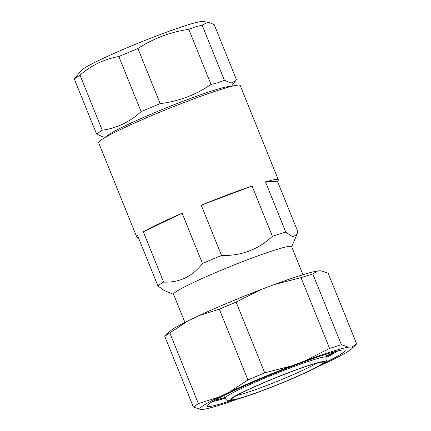 <?xml version="1.0" encoding="UTF-8"?>
<svg xmlns="http://www.w3.org/2000/svg" width="431" height="431" viewBox="0 0 431 431"><rect width="100%" height="100%" fill="white"/><g stroke="black" fill="none" stroke-linecap="round" stroke-linejoin="round"><path stroke-width="0.65" d="M186.806 25.224A65.905 4.66 -22 0 1 202.484 21.55L208.06 22.126L202.144 25.149L195.313 26.884L188.778 29.34C170.337 32.056 153.382 38.44 137.915 48.498L118.848 56.526C104.41 59.047 91.464 65.243 79.999 75.113L74.294 78.943L81.34 70.495A65.905 4.66 158 0 1 122.695 49.64A65.905 4.66 158 0 1 186.806 25.224M231.442 86.372L236.425 79.676L214.164 24.578L208.06 22.126M202.144 25.149L224.406 80.247L217.887 82.752L211.039 84.444C195.749 94.949 178.795 101.333 160.176 103.602L141.109 111.624C129.823 121.941 116.871 128.136 102.26 130.21L96.56 134.041L102.562 136.783L105.536 137.241M188.778 29.34L211.039 84.444M235.714 80.759L231.102 83.064L224.406 80.247M106.495 136.697A67.026 4.741 158 0 1 147.278 115.783A67.026 4.741 158 0 1 213.997 90.294A67.026 4.741 -22 0 1 230.375 86.647M74.294 78.943L96.56 134.041M79.999 75.113L102.26 130.21M118.848 56.526L141.109 111.624M137.915 48.498L160.176 103.602M157.918 285.909L137.602 235.633A76.335 5.398 158 0 0 136.762 237.045L98.64 142.688A76.335 5.398 158 0 1 142.489 119.527A76.335 5.398 158 0 1 221.141 89.341A76.335 5.398 -22 0 1 240.186 85.5L278.313 179.856A76.335 5.398 158 0 0 265.453 181.839L285.769 232.12A76.335 5.398 -22 0 0 279.579 233.979A76.335 5.398 158 0 0 272.403 236.312C258.234 249.603 241.279 255.987 221.534 255.47A76.335 5.398 158 0 0 202.468 263.497C192.307 276.594 179.355 282.79 163.618 282.084A76.335 5.398 158 0 0 157.918 285.909L163.877 290.338L173.607 294.438M265.453 181.839L277.472 181.268A76.335 5.398 158 0 0 278.313 179.856M277.472 181.268L297.783 231.549L296.975 234.34L292.918 236.921L285.769 232.12M252.087 186.036A76.335 5.398 158 0 0 201.223 205.194L252.087 186.036L272.403 236.312M182.151 213.216A76.335 5.398 158 0 0 143.307 231.803L182.151 213.216L202.468 263.497M136.762 237.045A76.335 5.398 158 0 0 138.351 237.481M143.307 231.803L163.618 282.084M201.223 205.194L221.534 255.47M302.982 274.714L291.62 246.586A63.675 4.504 -22 0 0 275.732 249.791A63.675 4.504 158 0 0 210.123 274.973A63.675 4.504 158 0 0 173.548 294.292L184.91 322.42M317.706 270.921L312.793 273.949L301 277.65L274.402 284.508A82.289 5.819 -22 0 1 317.706 270.921L320.987 270.765L328.115 273.222L356.706 343.981L351.788 347.009A82.289 5.819 -22 0 1 351.61 348.846A82.289 5.819 -22 0 1 333.314 359.416L322.717 364.486A82.289 5.819 -22 0 1 317.916 366.695M274.402 284.508L260.523 289.734A82.289 5.819 158 0 0 198.745 315.729L188.148 320.799A82.289 5.819 158 0 0 169.852 331.369L164.755 336.234L193.347 406.993L200.474 409.45L203.755 409.294A82.289 5.819 158 0 0 238.063 398.955M188.148 320.799L164.755 336.234M260.523 289.734L236.145 302.077L219.32 309.156L198.745 315.729M193.347 406.993L198.373 403.615L218.953 397.043A82.289 5.819 158 0 0 200.474 409.45M305.207 360.752A82.289 5.819 158 0 1 348.512 347.165L341.379 344.708L329.591 348.41L305.207 360.752L291.329 365.978A82.289 5.819 158 0 0 229.551 391.973L247.911 379.916L219.32 309.156M291.329 365.978L264.731 372.837L247.911 379.916M218.953 397.043L229.551 391.973M348.512 347.165L351.788 347.009M231.291 400.561A74.471 5.264 -22 0 1 225.666 402.376A74.471 5.264 -22 0 1 207.117 405.711A74.471 5.264 -22 0 1 208.308 404.397A74.471 5.264 -22 0 1 279.288 371.29A74.471 5.264 -22 0 1 344.865 350.058A74.471 5.264 -22 0 1 323.897 363.144M198.373 403.615L169.787 332.856M264.731 372.837L236.145 302.077M329.591 348.41L301 277.65M341.379 344.708L312.793 273.949M225.025 398.276A70.749 5 -22 0 1 212.693 401.466M337.904 350.877A70.749 5 -22 0 1 326.822 357.148A54.899 3.879 158 0 0 313.121 359.896A54.899 3.879 158 0 0 256.477 381.64A54.899 3.879 158 0 0 225.02 398.271L223.775 395.556M214.875 400.21L214.988 400.189A70.749 5 158 0 0 224.68 397.527M326.547 356.372A70.749 5 158 0 0 335.48 351.486M326.386 355.909L335.221 351.642M243.682 397.043A49.522 3.502 158 0 0 296.501 376.678A49.522 3.502 158 0 0 322.884 362.223A49.522 3.502 158 0 0 310.805 364.928A49.522 3.502 158 0 0 261.595 383.719A49.522 3.502 158 0 0 231.382 399.192A49.522 3.502 158 0 0 243.682 397.043M236.808 395.437A46.015 3.254 158 0 0 244.964 393.196A46.015 3.254 158 0 0 316.37 363.29M311.925 364.389A51.176 3.62 158 0 0 244.83 391.154A51.176 3.62 158 0 0 242.561 397.581A51.176 3.62 158 0 0 309.657 370.816A51.176 3.62 158 0 0 311.925 364.389M291.679 246.737L296.975 234.34M351.61 348.846L356.087 344.606M225.02 398.271C226.383 400.135 227.67 400.949 228.888 400.711L232.557 400.334L242.287 397.689C256.235 393.347 280.285 384.043 298.602 375.902L315.293 368.058L322.636 363.99C327.415 360.472 327 360.704 326.822 357.143L325.831 354.325"/></g></svg>
